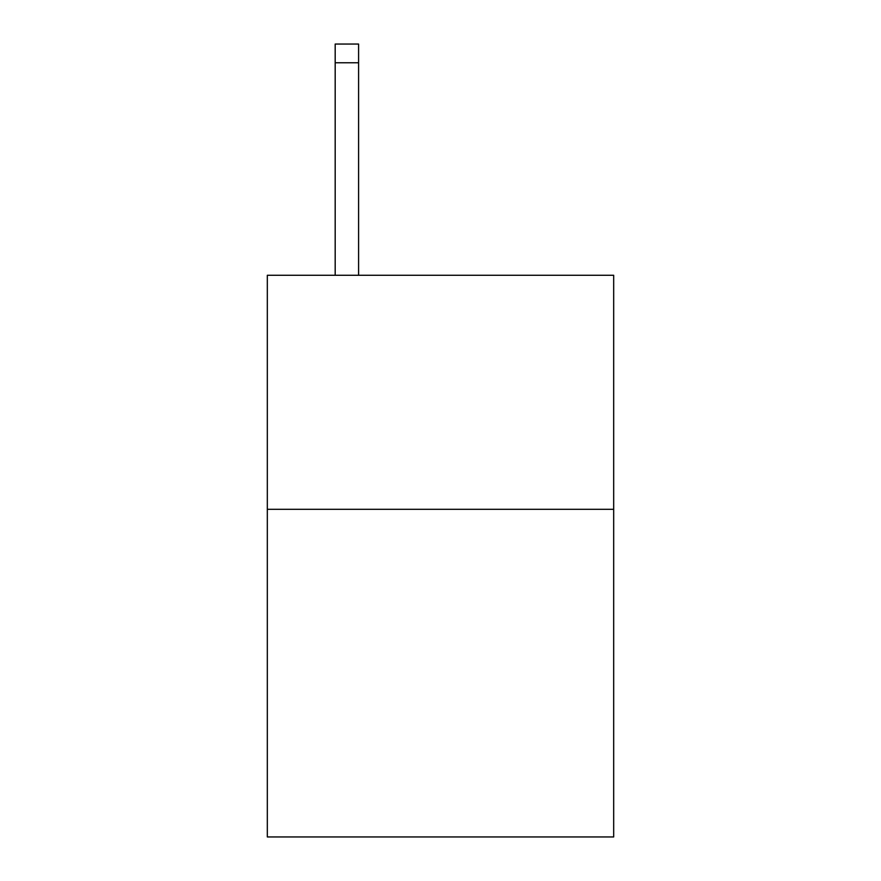 <?xml version="1.0" encoding="UTF-8"?>
<svg xmlns="http://www.w3.org/2000/svg" width="881" height="881" viewBox="0 0 881 881"><rect width="100%" height="100%" fill="white"/><g stroke="black" fill="none" stroke-linecap="round" stroke-linejoin="round"><path stroke-width="1.32" d="M613.683 509.306L613.683 836.95L267.317 836.95L267.317 275.268L613.683 275.268L613.683 509.306L267.317 509.306M358.589 275.268L358.589 62.771L335.187 62.771L335.187 44.05L358.589 44.05L358.589 62.771M335.187 275.268L335.187 62.771"/></g></svg>

